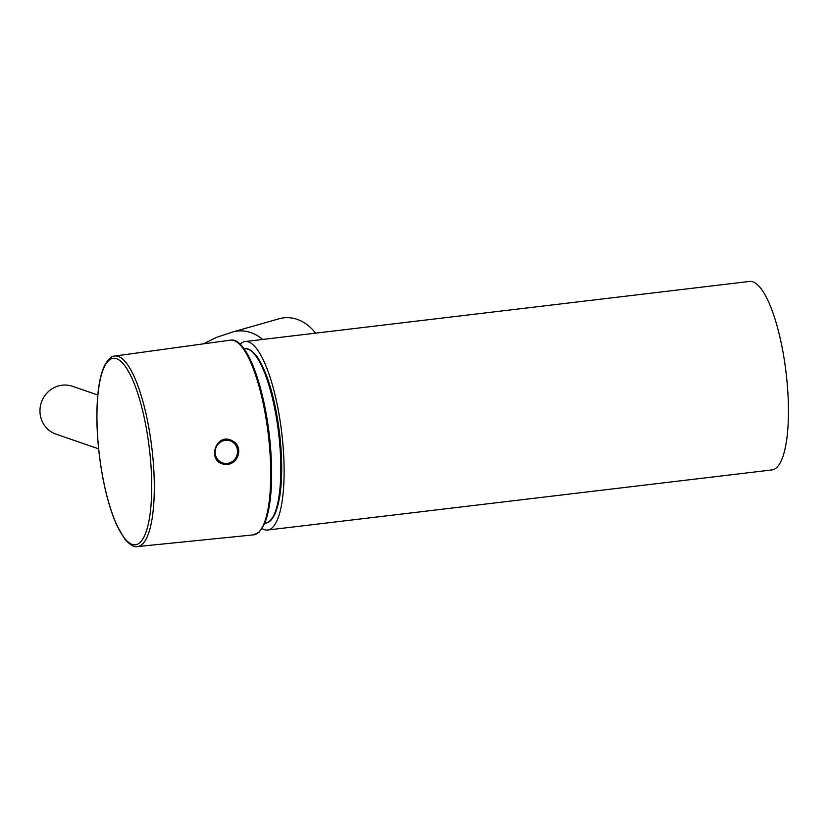 <?xml version="1.0" encoding="UTF-8"?>
<svg xmlns="http://www.w3.org/2000/svg" width="828" height="828" viewBox="0 0 828 828"><rect width="100%" height="100%" fill="white"/><g stroke="black" fill="none" stroke-linecap="round" stroke-linejoin="round"><path stroke-width="1.24" d="M315.54 333.156A40.707 34.134 -105.9 0 0 279.139 318.759L232.74 331.976A40.707 34.134 74.1 0 1 262.683 339.459M234.303 442.028C242.997 448.372 237.946 463.763 227.41 464.384L222.256 463.835C207.652 459.643 215.86 434.038 230.557 439.927L234.303 442.028M234.935 459.913A12.658 12.089 -71 0 1 226.986 464.239A12.658 12.089 -71 0 1 222.028 463.763M230.298 439.844A12.658 12.089 -71 0 1 238.071 450.794M98.625 448.838L56.014 434.151A25.306 24.178 -71 0 1 41.4 402.346A25.306 24.178 -71 0 1 72.502 386.293L97.807 395.018M230.07 439.989A12.441 11.882 109 0 0 229.987 439.958A12.441 11.882 109 0 0 229.335 439.761A12.441 11.882 109 0 0 224.75 439.44M218.168 461.362A12.441 11.882 109 0 0 221.883 463.483A12.441 11.882 109 0 0 221.966 463.514M262.124 528.564A94.909 25.471 -96.8 0 0 267.661 530.024L772.006 469.921A94.909 25.471 -96.8 0 0 786.072 372.662A94.909 25.471 -96.8 0 0 749.537 281.437L245.202 341.54A94.909 25.471 -96.8 0 0 240.161 344.262M267.661 530.024A94.909 25.471 -96.8 0 0 281.737 432.765A94.909 25.471 -96.8 0 0 245.202 341.54M272.195 518.121A86.474 23.215 -96.8 0 0 279.481 433.034A86.474 23.215 -96.8 0 0 252.405 352.045M244.84 348.805C248.348 348.029 252.447 350.679 257.135 356.785C267.713 372.9 275.227 398.775 279.688 434.41C282.451 459.436 282.369 480.757 279.45 498.384L275.693 512.397C272.578 519.404 269.224 522.954 265.612 523.048A87.737 23.557 -96.8 0 0 278.612 433.137A87.737 23.557 -96.8 0 0 244.84 348.805L244.115 348.899M253.627 534.857A98.046 26.32 -96.8 0 0 269.555 446.934A98.046 26.32 -96.8 0 0 230.422 340.142C247.272 336.789 265.902 390.516 270.487 446.706C273.126 481.203 271.18 506.881 264.629 523.741L259.174 532.176L253.627 534.857L137.552 546.563C134.364 547.546 130.1 545.031 124.749 539.018L116.924 525.563C108.944 507.626 103.138 484.587 99.484 456.445C96.607 432.806 96.12 411.619 98.025 392.886C99.215 381.687 101.275 372.859 104.173 366.39C107.899 359.331 111.459 355.885 114.844 356.04A95.934 25.751 83.2 0 1 153.139 460.534A95.934 25.751 83.2 0 1 137.552 546.563M150.593 460.575A93.916 25.213 -96.8 0 0 104.463 366.576A93.916 25.213 -96.8 0 0 117.969 527.426A93.916 25.213 -96.8 0 0 150.593 460.575M223.146 463.111A11.695 11.168 109 0 0 237.263 448.838A11.695 11.168 109 0 0 218.623 443.642A11.695 11.168 109 0 0 223.146 463.111M220.91 440.786A12.441 11.882 -71 0 1 229.511 439.813A12.441 11.882 -71 0 1 230.163 440.02A12.441 11.882 -71 0 1 237.46 455.317A12.441 11.882 -71 0 1 222.701 463.752A12.441 11.882 -71 0 1 222.049 463.545A12.441 11.882 -71 0 1 216.905 459.944M232.74 331.976L216.615 337.348L203.367 343.868M265.612 523.048L264.888 523.13M114.844 356.04L230.422 340.142M221.883 463.483L222.711 463.752C229.014 464.994 233.755 462.666 236.943 456.777L238.04 450.37C237.398 445.288 234.769 441.831 230.163 440.02L229.987 439.958"/></g></svg>
